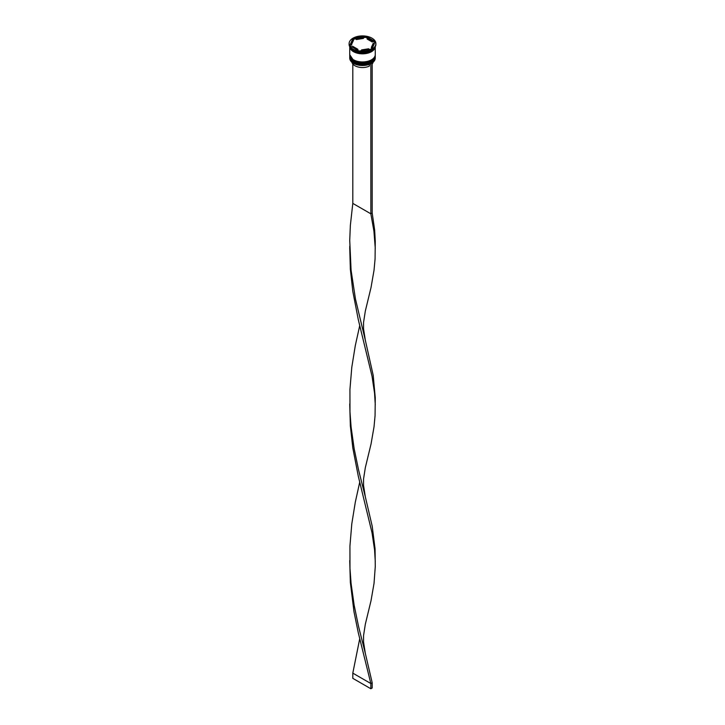 <?xml version="1.0" encoding="UTF-8"?>
<svg xmlns="http://www.w3.org/2000/svg" width="725" height="725" viewBox="0 0 725 725"><rect width="100%" height="100%" fill="white"/><g stroke="black" fill="none" stroke-linecap="round" stroke-linejoin="round"><path stroke-width="1.09" d="M371.472 63.356A12.633 7.295 180 0 1 371.427 63.383A12.633 7.295 180 0 1 370.729 63.755A12.633 7.295 180 0 1 353.573 63.383L353.483 63.329A12.76 7.368 0 0 0 371.517 63.329A12.76 7.368 0 0 0 375.26 58.118L375.26 57.184A12.76 7.368 180 0 1 367.385 63.99A12.76 7.368 180 0 1 353.483 62.386A12.76 7.368 180 0 1 349.74 57.184A12.76 7.368 180 0 1 349.758 56.876M375.242 55.308A12.76 7.368 180 0 1 375.26 55.617A12.76 7.368 180 0 1 367.385 62.422A12.76 7.368 180 0 1 353.483 60.828A12.76 7.368 180 0 1 349.74 55.617A12.76 7.368 180 0 1 349.758 55.308M359.555 52.001L358.712 51.874A13.014 7.513 180 0 0 359.555 52.001M371.608 50.052A12.76 7.368 0 0 1 371.517 50.098A12.76 7.368 0 0 1 353.483 50.098L353.03 49.844A13.394 7.73 0 0 0 371.97 49.844L371.381 50.17A13.014 7.513 180 0 0 371.698 49.998A13.014 7.513 180 0 0 371.834 49.916M371.97 49.844A13.394 7.73 0 0 0 375.894 44.37L375.894 43.645A13.394 7.73 0 0 0 371.97 38.171A13.394 7.73 0 0 0 357.371 36.495A13.394 7.73 0 0 0 349.106 43.645A13.394 7.73 0 0 0 353.03 49.11A13.394 7.73 0 0 0 367.629 50.786A13.394 7.73 0 0 0 375.894 43.645M349.749 55.879A12.76 7.368 0 0 0 349.74 56.142A12.76 7.368 0 0 0 353.483 61.353A12.76 7.368 0 0 0 367.385 62.948A12.76 7.368 0 0 0 375.26 56.142A12.76 7.368 0 0 0 375.251 55.879M349.74 46.726L349.74 54.583A12.76 7.368 0 0 0 353.483 59.785A12.76 7.368 0 0 0 367.385 61.38A12.76 7.368 0 0 0 375.26 54.583L375.26 46.726M349.758 46.744A12.76 7.368 0 0 0 353.483 51.665A12.76 7.368 0 0 0 367.149 53.315A12.76 7.368 0 0 0 375.242 46.744M349.858 46.935A12.76 7.368 0 0 0 353.483 51.14A12.76 7.368 0 0 0 366.569 52.916A12.76 7.368 0 0 0 375.142 46.935M374.925 42.485L372.306 40.972A10.839 6.262 0 0 0 370.167 39.213A10.839 6.262 0 0 0 367.122 37.981L366.288 37.501A13.014 7.513 180 0 0 365.445 37.365L366.288 37.501M367.122 39.023L367.122 37.981L372.306 40.972L372.306 42.014L367.122 39.023M351.888 62.205A10.712 6.19 0 0 0 354.924 65.721A10.712 6.19 0 0 0 369.369 66.093L369.369 64.344M353.573 63.383L353.483 63.329A12.76 7.368 0 0 1 349.74 58.118L349.74 57.184M361.603 50.641L361.603 49.88A10.839 6.262 0 0 0 368.681 48.783L368.681 49.545M352.694 47.352L352.694 46.309A10.839 6.262 0 0 0 357.878 49.309L357.878 50.342M353.592 40.074A10.839 6.262 0 0 0 351.661 43.645A10.839 6.262 0 0 0 351.697 44.162L353.592 40.074L351.697 44.162M351.661 43.645L351.661 44.687A10.839 6.262 0 0 0 351.697 45.204M363.397 37.401A10.839 6.262 0 0 0 356.319 38.497L356.319 39.54L363.397 38.443L363.397 37.401L356.319 38.497M361.603 49.88L368.681 48.783M352.694 46.309L357.878 49.309M359.065 51.04L371.871 49.055L375.305 41.66L365.935 36.25L353.129 38.235L349.695 45.621L359.065 51.04M349.106 43.645L349.106 44.37A13.394 7.73 0 0 0 353.03 49.844L353.483 50.098M352.993 39.558L353.619 39.195A13.014 7.513 180 0 0 352.993 39.558L350.075 45.847M353.129 39.068L353.129 38.235M365.445 37.365L363.397 37.682M356.319 38.778L353.619 39.195M365.935 37.093L365.935 36.25M371.408 47.207L371.408 48.249A10.839 6.262 0 0 0 373.339 44.687L373.339 43.645A10.839 6.262 0 0 0 373.303 43.128L371.408 47.207A10.839 6.262 0 0 0 373.339 43.645M372.197 63.981A10.712 6.19 0 0 0 373.112 62.205M372.088 62.975L370.729 63.755M352.803 63.981L352.803 203.39L370.847 213.802L372.197 213.023L374.653 230.088L375.269 241.244L375.07 259.024L374.028 270.244L371.028 287.517L365.327 311.043L363.551 322.417L363.551 328.86L365.327 340.233L373.203 375.36L375.269 397.817L375.07 415.606L374.028 426.826L371.028 444.09L365.327 467.625L363.551 478.998L363.551 485.442L365.327 496.815L372.197 526.178L375.07 548.834L375.269 566.624L374.028 583.398L371.028 600.672L365.327 624.207L363.551 635.58L363.551 642.024L365.327 653.397L372.197 682.76L370.847 683.539L352.803 673.126L359.718 638.798M370.847 63.827L370.847 213.802L373.919 231.112L375.269 248.376M372.197 63.039L372.197 213.023M349.731 247.352L350.347 269.229L352.803 291.314L358.277 319.562L372.034 376.23L374.571 393.322L375.269 404.958M349.731 560.507L350.347 582.393L353.972 611.683L358.277 632.726L370.847 683.539L370.847 688.75L352.803 678.337L352.803 673.126M352.803 203.39L350.347 225.475L349.731 240.41L351.081 270.253L355.495 299.198L365.327 340.233M359.718 482.225L355.295 502.217L351.797 523.84L349.93 546.088L349.976 568.545L351.081 583.408L354.153 605.257L358.503 626.246L365.327 653.397M349.731 403.934L350.347 425.811L352.803 447.896L358.277 476.144L372.034 532.812L374.571 549.903L375.269 561.531M359.718 325.643L355.295 345.635L351.797 367.267L349.93 389.506L349.976 411.963L351.081 426.835L354.153 448.675L358.503 469.664L365.327 496.815M370.847 688.75L372.197 687.971L372.197 682.76M371.381 61.842A12.37 7.141 180 0 1 353.755 61.924M349.74 56.505A12.76 7.368 0 0 0 349.74 56.559A12.76 7.368 0 0 0 353.483 61.77A12.76 7.368 0 0 0 367.385 63.365A12.76 7.368 0 0 0 375.26 56.559A12.76 7.368 0 0 0 375.26 56.505M375.251 56.296A12.76 7.368 180 0 1 375.26 56.45A12.76 7.368 180 0 1 367.385 63.256A12.76 7.368 180 0 1 353.483 61.661A12.76 7.368 180 0 1 349.74 56.45A12.76 7.368 180 0 1 349.749 56.296L353.555 61.942C360.869 66.6 375.767 63.093 375.26 56.559L375.251 56.296M371.381 60.284A12.37 7.141 180 0 1 353.755 60.356M349.74 54.946A12.76 7.368 0 0 0 349.74 54.991A12.76 7.368 0 0 0 353.483 60.202A12.76 7.368 0 0 0 367.385 61.797A12.76 7.368 0 0 0 375.26 54.991A12.76 7.368 0 0 0 375.26 54.946M375.251 54.737A12.76 7.368 180 0 1 375.26 54.892A12.76 7.368 180 0 1 367.385 61.697A12.76 7.368 180 0 1 353.483 60.102A12.76 7.368 180 0 1 349.74 54.892A12.76 7.368 180 0 1 349.749 54.737L353.555 60.374C360.869 65.032 375.767 61.534 375.26 54.991L375.251 54.737M375.169 46.88A12.697 7.332 180 0 1 367.013 53.306A12.697 7.332 180 0 1 353.528 51.638A12.697 7.332 180 0 1 349.831 46.88M375.26 56.142L375.26 55.617M349.74 56.142L349.74 55.617M349.758 246.165L349.758 248.539"/></g></svg>
